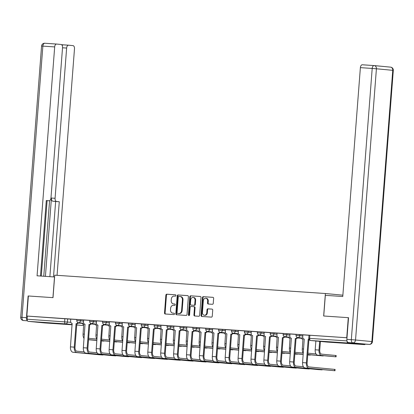 <?xml version="1.0" encoding="UTF-8"?>
<svg xmlns="http://www.w3.org/2000/svg" width="414" height="414" viewBox="0 0 414 414"><rect width="100%" height="100%" fill="white"/><g stroke="black" fill="none" stroke-linecap="round" stroke-linejoin="round"><path stroke-width="0.62" d="M175.903 295.513A0.693 0.569 -84.5 0 0 175.391 294.784L166.77 294.199A0.994 0.812 -84.5 0 0 165.879 295.135L164.513 312.948A0.994 0.812 -84.5 0 0 165.227 313.993L173.87 314.578A0.693 0.569 -84.5 0 0 173.973 313.191L172.861 313.113A3.177 2.603 -84.5 0 1 172.798 313.108A3.177 2.603 -84.5 0 1 170.506 309.77L170.62 308.29A3.177 2.603 -84.5 0 1 173.461 305.299L174.573 305.372A0.693 0.569 -84.5 0 0 174.682 303.985L173.564 303.912A3.177 2.603 -84.5 0 1 173.507 303.907A3.177 2.603 -84.5 0 1 171.215 300.569L171.329 299.084A3.177 2.603 -84.5 0 1 174.17 296.093L175.282 296.17A0.693 0.569 -84.5 0 0 175.903 295.513M44.645 322.573L57.013 323.608L44.645 322.573M338.931 342.523L351.305 343.558L338.931 342.523M212.361 304.3A0.994 0.812 -84.5 0 0 213.251 303.369L213.634 298.37A0.994 0.812 -84.5 0 0 212.899 297.324L203.326 296.678A0.994 0.812 -84.5 0 0 202.436 297.609L201.064 315.427A0.994 0.812 -84.5 0 0 201.799 316.472L211.373 317.119A0.994 0.812 -84.5 0 0 212.263 316.182L212.729 310.148A0.994 0.812 -84.5 0 0 211.994 309.103L207.895 308.823A0.994 0.812 -84.5 0 0 207.005 309.76L206.777 312.751A2.655 2.173 -84.5 0 1 204.35 315.251A2.655 2.173 -84.5 0 1 202.436 312.461L203.336 300.73A2.655 2.173 -84.5 0 1 205.763 298.235A2.655 2.173 -84.5 0 1 207.678 301.025L207.528 302.981A0.994 0.812 -84.5 0 0 208.263 304.026L212.361 304.3M26.827 316.048L28.375 295.984L53.008 297.65L54.736 275.165L325.383 293.516L323.655 315.996L348.288 317.667L346.746 337.731L26.827 316.048L27.407 316.099L27.164 319.225L70.794 322.309M188.396 296.662A0.994 0.812 -84.5 0 0 187.661 295.617L178.087 294.965A0.994 0.812 -84.5 0 0 177.202 295.901L175.831 313.714A0.994 0.812 -84.5 0 0 176.566 314.759L186.14 315.411A0.994 0.812 -84.5 0 0 187.03 314.474L188.396 296.662M190.704 295.824L200.283 296.471A0.994 0.812 -84.5 0 1 201.018 297.516L199.646 315.328A0.994 0.812 -84.5 0 1 198.756 316.265L194.658 315.986A0.994 0.812 -84.5 0 1 193.923 314.94L194.482 307.716A0.994 0.812 -84.5 0 0 193.747 306.671L191.025 306.489A0.994 0.812 -84.5 0 0 190.14 307.421L189.56 314.945A0.693 0.569 -84.5 0 1 188.427 314.868L189.819 296.755A0.994 0.812 -84.5 0 1 190.704 295.824L200.423 296.496M347.072 341.198A2.023 1.159 93.9 0 0 348.081 343.04L364.423 344.603A2.023 1.159 93.9 0 0 364.439 344.608A2.023 1.159 93.9 0 0 365.241 344.153M348.288 317.667L323.738 316.006L325.326 295.332L342.766 296.517L360.382 67.637A3.033 1.739 -86.1 0 1 362.317 64.775A3.033 1.739 -86.1 0 1 362.343 64.781L374.111 65.578M27.407 316.099L70.794 319.163M44.546 322.92A2.023 1.159 -86.1 0 1 44.526 322.92A2.023 1.159 -86.1 0 1 44.505 322.92L28.168 321.352A2.023 1.159 -86.1 0 1 27.164 319.225M89.776 320.415L83.597 319.996L83.53 322.123A2.023 1.656 -84.5 0 0 84.994 324.25A2.023 1.656 -84.5 0 0 85.03 324.25L83.349 347.755A5.108 2.929 93.9 0 0 85.869 353.126L111.537 355.579L115.76 355.885L115.361 355.585M102.672 321.29L96.493 320.871L96.426 322.998A2.023 1.656 -84.5 0 0 97.89 325.125A2.023 1.656 -84.5 0 0 97.927 325.125L96.239 348.629A5.108 2.929 93.9 0 0 98.765 353.996L124.433 356.454L128.656 356.759L128.257 356.459M115.568 322.164L109.389 321.745L109.322 323.872A2.023 1.656 -84.5 0 0 110.786 325.999A2.023 1.656 -84.5 0 0 110.823 325.999L109.136 349.504A5.108 2.929 93.9 0 0 111.661 354.87L137.329 357.329L141.552 357.634L141.153 357.334M128.464 323.039L122.285 322.62L122.218 324.747A2.023 1.656 -84.5 0 0 123.677 326.874A2.023 1.656 -84.5 0 0 123.719 326.874L122.032 350.373A5.108 2.929 93.9 0 0 124.557 355.745L150.225 358.203L154.448 358.508L154.049 358.208M141.36 323.914L135.28 323.505M154.256 324.788L148.072 324.369L148.01 326.496A2.023 1.656 -84.5 0 0 149.47 328.618A2.023 1.656 -84.5 0 0 149.511 328.623L147.824 352.123A5.108 2.929 93.9 0 0 150.349 357.494L176.017 359.952L180.235 360.258L179.836 359.957M167.152 325.663L160.968 325.244L160.906 327.37A2.023 1.656 -84.5 0 0 162.366 329.492A2.023 1.656 -84.5 0 0 162.407 329.497L160.72 352.997A5.108 2.929 93.9 0 0 163.245 358.369L188.913 360.827L193.131 361.132L192.733 360.832M180.049 326.537L173.864 326.118L173.802 328.245A2.023 1.656 -84.5 0 0 175.262 330.367A2.023 1.656 -84.5 0 0 175.298 330.372L173.616 353.872A5.108 2.929 93.9 0 0 176.141 359.243L201.809 361.701L206.027 362.007L205.629 361.707M192.945 327.412L186.761 326.993L186.698 329.114A2.023 1.656 -84.5 0 0 188.158 331.241A2.023 1.656 -84.5 0 0 188.194 331.247L186.512 354.746A5.108 2.929 93.9 0 0 189.038 360.118L214.706 362.571L218.923 362.881L218.525 362.581M205.841 328.286L199.657 327.867L199.595 329.989A2.023 1.656 -84.5 0 0 201.054 332.116A2.023 1.656 -84.5 0 0 201.09 332.121L199.408 355.621A5.108 2.929 93.9 0 0 201.934 360.992L227.602 363.445L231.819 363.756L231.421 363.456M218.737 329.161L212.553 328.742L212.491 330.864A2.023 1.656 -84.5 0 0 213.95 332.991A2.023 1.656 -84.5 0 0 213.986 332.996L212.304 356.495A5.108 2.929 93.9 0 0 214.83 361.867L240.498 364.32L244.715 364.63L244.317 364.325M231.633 330.03L225.449 329.611L225.387 331.738A2.023 1.656 -84.5 0 0 226.846 333.865A2.023 1.656 -84.5 0 0 226.882 333.87L225.2 357.37A5.108 2.929 93.9 0 0 227.726 362.742L253.394 365.195L257.611 365.505L257.213 365.2M244.529 330.905L238.345 330.486L238.283 332.613A2.023 1.656 -84.5 0 0 239.742 334.74A2.023 1.656 -84.5 0 0 239.778 334.74L238.097 358.245A5.108 2.929 93.9 0 0 240.622 363.616L266.285 366.069L270.508 366.38L270.109 366.074M257.425 331.78L251.241 331.36L251.179 333.487A2.023 1.656 -84.5 0 0 252.638 335.614A2.023 1.656 -84.5 0 0 252.675 335.614L250.993 359.119A5.108 2.929 93.9 0 0 253.518 364.491L279.181 366.944L283.404 367.249L283.005 366.949M270.316 332.654L264.137 332.235L264.075 334.362A2.023 1.656 -84.5 0 0 265.534 336.489A2.023 1.656 -84.5 0 0 265.571 336.489L263.889 359.994A5.108 2.929 93.9 0 0 266.409 365.36L292.077 367.818L296.3 368.124L295.901 367.823M283.212 333.529L277.033 333.11L276.966 335.236A2.023 1.656 -84.5 0 0 278.431 337.363A2.023 1.656 -84.5 0 0 278.467 337.363L276.785 360.868A5.108 2.929 93.9 0 0 279.305 366.235L304.973 368.693L309.196 368.998L308.797 368.698M296.108 334.403L289.929 333.984L289.862 336.111A2.023 1.656 -84.5 0 0 291.327 338.238A2.023 1.656 -84.5 0 0 291.363 338.238L289.681 361.738A5.108 2.929 93.9 0 0 292.201 367.109L317.869 369.567L322.092 369.873L321.694 369.573M309.004 335.278L302.825 334.859L302.758 336.986A2.023 1.656 -84.5 0 0 304.223 339.113A2.023 1.656 -84.5 0 0 304.259 339.113L302.572 362.612A5.108 2.929 93.9 0 0 305.097 367.984L334.988 370.747L334.569 370.701L334.667 369.386L335.086 369.438L334.988 370.747M299.788 334.6L299.7 335.707L296.031 335.438L296.113 334.331L302.919 334.9M286.892 333.725L286.804 334.833L283.135 334.564L283.217 333.456L290.023 334.026M273.996 332.851L273.908 333.958L270.238 333.689L270.326 332.582L277.126 333.151M261.099 331.976L261.011 333.084L257.342 332.82L257.43 331.707L264.236 332.276M248.203 331.102L248.115 332.209L244.446 331.945L244.534 330.833L251.339 331.402M235.307 330.227L235.219 331.335L231.55 331.071L231.638 329.958L238.443 330.527M222.411 329.353L222.328 330.46L218.654 330.196L218.742 329.083L225.547 329.653M209.515 328.478L209.432 329.585L205.758 329.321L205.846 328.214L212.651 328.778M196.619 327.603L196.536 328.716L192.862 328.447L192.95 327.339L199.755 327.904M183.723 326.729L183.64 327.841L179.971 327.572L180.054 326.465L186.859 327.029M170.827 325.854L170.744 326.967L167.075 326.698L167.158 325.59L173.963 326.154M157.931 324.98L157.848 326.092L154.179 325.823L154.262 324.716L161.067 325.28M145.035 324.11L144.952 325.218L141.283 324.949L141.365 323.841L148.171 324.405M132.138 323.236L132.056 324.343L128.387 324.074L128.469 322.967L135.274 323.536M119.242 322.361L119.16 323.469L115.49 323.199L115.573 322.092L122.378 322.661M106.351 321.487L106.263 322.594L102.594 322.325L102.677 321.217L109.482 321.787M93.455 320.612L93.367 321.719L89.698 321.45L89.781 320.343L96.586 320.912M80.559 319.737L80.471 320.845L76.802 320.581L76.885 319.468L83.69 320.038M325.383 293.516L342.87 295.187M76.88 319.541L70.701 319.122L70.634 321.248A2.023 1.656 -84.5 0 0 72.098 323.375A2.023 1.656 -84.5 0 0 72.134 323.375L70.452 346.88A5.108 2.929 93.9 0 0 72.973 352.252L98.641 354.705L102.863 355.01L102.465 354.71M346.989 337.767L309.01 335.205L308.772 338.331L346.984 340.908M174.025 303.954A3.177 2.603 -84.5 0 0 174.087 303.964A3.177 2.603 -84.5 0 0 174.144 303.969L173.564 303.912M174.801 304.011L174.144 303.969M173.316 313.16A3.177 2.603 -84.5 0 0 173.378 313.165A3.177 2.603 -84.5 0 0 173.435 313.17L172.861 313.113M174.092 313.217L173.435 313.17M175.51 294.809L167.349 294.256A0.994 0.812 -84.5 0 0 166.459 295.187L165.088 313.005A0.994 0.812 -84.5 0 0 165.678 314.024M187.806 295.643L178.667 295.022A0.994 0.812 -84.5 0 0 177.777 295.958L176.405 313.771A0.994 0.812 -84.5 0 0 177.001 314.79M178.874 296.414A0.693 0.569 -84.5 0 0 178.253 297.066L177.052 312.705A0.693 0.569 -84.5 0 0 177.565 313.434L178.739 313.512A3.177 2.603 -84.5 0 0 181.58 310.526L182.403 299.834A3.177 2.603 -84.5 0 0 180.111 296.496A3.177 2.603 -84.5 0 0 180.049 296.491L178.874 296.414M180.168 296.502L180.628 296.548A3.177 2.603 -84.5 0 1 180.685 296.553A3.177 2.603 -84.5 0 1 182.983 299.891L182.16 310.578A3.177 2.603 -84.5 0 1 179.319 313.569L178.144 313.491M193.783 306.676L194.321 306.727A0.994 0.812 -84.5 0 1 195.056 307.773L194.502 314.997A0.994 0.812 -84.5 0 0 195.092 316.017M191.284 295.875A0.994 0.812 -84.5 0 0 190.393 296.812L189.001 314.925A0.693 0.569 -84.5 0 0 189.224 315.53M195.056 300.222A2.655 2.173 -84.5 0 0 193.141 297.428A2.655 2.173 -84.5 0 0 190.714 299.927L190.399 304.057A0.994 0.812 -84.5 0 0 191.133 305.102L193.85 305.289A0.994 0.812 -84.5 0 0 194.74 304.352L195.056 300.222L195.636 300.274A2.655 2.173 -84.5 0 0 193.716 297.485L193.141 297.428M191.113 305.102L191.692 305.154A0.994 0.812 -84.5 0 0 191.713 305.159L191.133 305.102M195.636 300.274L195.315 304.409A0.994 0.812 -84.5 0 1 194.43 305.341L191.713 305.159M205.763 298.235L206.338 298.292A2.655 2.173 -84.5 0 1 208.258 301.081L208.107 303.038A0.994 0.812 -84.5 0 0 208.697 304.052M204.35 315.251L204.93 315.308A2.655 2.173 -84.5 0 0 207.352 312.808L206.777 312.751M212.134 309.129L208.47 308.88A0.994 0.812 -84.5 0 0 207.585 309.817L207.352 312.808M213.044 297.35L203.9 296.729A0.994 0.812 -84.5 0 0 203.015 297.666L201.644 315.478A0.994 0.812 -84.5 0 0 202.234 316.498M101.414 340.934L103.935 341.1L103.536 340.8M82.241 323.091A2.023 1.656 -84.5 0 0 83.644 324.478A2.023 1.656 -84.5 0 0 83.685 324.483L83.069 334.072A5.108 2.929 93.9 0 0 84.063 338.455M96.793 339.087L89.496 338.388A3.793 2.173 -86.1 0 1 88.674 338.005M88.544 339.723L96.866 340.52M88.57 339.397A5.108 2.929 93.9 0 0 89.398 339.697L96.876 340.411M101.42 340.846L103.516 341.048M78.489 322.729A2.023 1.656 95.5 0 1 76.937 323.722L76.062 323.644L74.251 347.139A5.108 2.929 93.9 0 0 76.776 352.505L102.444 354.964M84.171 351.895L76.88 351.196A3.793 2.173 -86.1 0 1 75.001 347.206L76.813 323.717M76.062 323.644L76.186 323.65A2.023 1.656 -84.5 0 0 77.816 322.49M114.311 341.809L116.831 341.974L116.432 341.669M95.137 323.965A2.023 1.656 -84.5 0 0 96.54 325.352A2.023 1.656 -84.5 0 0 96.581 325.357L95.965 334.942A5.108 2.929 93.9 0 0 96.959 339.33M109.689 339.961L102.393 339.263A3.793 2.173 -86.1 0 1 101.57 338.88M101.44 340.598L109.762 341.395M101.461 340.272A5.108 2.929 93.9 0 0 102.294 340.572L109.772 341.286M114.316 341.721L116.412 341.923M127.201 342.683L129.727 342.849L129.328 342.544M108.033 324.84A2.023 1.656 -84.5 0 0 109.436 326.227A2.023 1.656 -84.5 0 0 109.477 326.232L108.861 335.816A5.108 2.929 93.9 0 0 109.855 340.204M122.58 340.836L115.289 340.137A3.793 2.173 -86.1 0 1 114.466 339.754M114.336 341.472L122.658 342.269M114.357 341.146A5.108 2.929 93.9 0 0 115.19 341.446L122.663 342.161M127.212 342.595L129.308 342.797M54.596 276.982L37.074 275.791L54.684 46.917L42.865 46.114L21.994 317.341L26.455 317.641L28.126 295.963L52.925 297.645L54.513 276.976M45.416 276.361L51.44 198.047L55.078 198.29L66.638 48.06L62.53 47.781M55.078 198.29A3.033 1.739 93.9 0 0 56.578 201.483L52.94 201.235A3.033 1.739 -86.1 0 1 51.44 198.047M53.504 276.909L59.29 201.742L56.578 201.483M57.06 275.326L74.489 48.811A3.033 1.739 93.9 0 0 72.988 45.618L68.6 45.198A3.033 1.739 93.9 0 0 68.574 45.198A3.033 1.739 93.9 0 0 66.638 48.06M49.038 200.759L49.012 200.759A3.033 1.739 93.9 0 0 49.038 200.759A3.033 1.739 93.9 0 0 50.979 197.897L62.535 47.667A3.033 1.739 93.9 0 0 61.039 44.474L56.651 44.055A3.033 1.739 93.9 0 0 56.62 44.055A3.033 1.739 93.9 0 0 54.684 46.917M62.162 45.416A3.033 1.739 -86.1 0 1 63.285 44.836L61.557 44.671M49.012 200.759L46.296 200.5L40.484 276.024M26.455 317.641A3.033 1.739 93.9 0 0 27.345 320.565M43.76 276.247L49.576 200.655M47.113 200.63L41.307 276.081M68.574 45.198L63.285 44.836A3.033 1.739 -86.1 0 1 63.311 44.841L68.548 45.193M49.871 276.661L55.652 201.494L52.94 201.235M55.652 201.494L59.29 201.742M348.365 342.554L369.174 344.422L348.365 342.554A3.033 1.739 -86.1 0 1 346.865 339.361L348.536 317.683M91.385 323.603A2.023 1.656 95.5 0 1 89.833 324.597L88.958 324.519L87.147 348.008A5.108 2.929 93.9 0 0 89.672 353.38L115.34 355.838M97.067 352.769L89.776 352.071A3.793 2.173 -86.1 0 1 87.897 348.081L89.709 324.592M88.958 324.519L89.082 324.524A2.023 1.656 -84.5 0 0 90.713 323.365M104.281 324.478A2.023 1.656 95.5 0 1 102.729 325.471L101.854 325.394L100.043 348.883A5.108 2.929 93.9 0 0 102.568 354.255L128.237 356.713M109.964 353.644L102.672 352.945A3.793 2.173 -86.1 0 1 100.793 348.955L102.605 325.466M101.854 325.394L101.979 325.399A2.023 1.656 -84.5 0 0 103.609 324.24M140.098 343.558L142.623 343.724L142.225 343.418M120.929 325.714A2.023 1.656 -84.5 0 0 122.332 327.101A2.023 1.656 -84.5 0 0 122.368 327.107L121.757 336.691A5.108 2.929 93.9 0 0 122.751 341.079M135.476 341.705L128.185 341.012A3.793 2.173 -86.1 0 1 127.362 340.629M127.233 342.347L135.554 343.144M127.253 342.021A5.108 2.929 93.9 0 0 128.086 342.321L135.559 343.035M140.108 343.47L142.204 343.672M152.994 344.432L155.514 344.593L155.115 344.293M133.826 326.589A2.023 1.656 -84.5 0 0 135.228 327.976A2.023 1.656 -84.5 0 0 135.264 327.981L134.653 337.565A5.108 2.929 93.9 0 0 135.647 341.954M148.372 342.58L141.081 341.886A3.793 2.173 -86.1 0 1 140.258 341.503M140.123 343.222L148.45 344.013M140.149 342.895A5.108 2.929 93.9 0 0 140.983 343.196L148.455 343.91M153.004 344.344L155.1 344.546M165.89 345.307L168.41 345.467L168.012 345.167M146.722 327.464A2.023 1.656 -84.5 0 0 148.124 328.851A2.023 1.656 -84.5 0 0 148.16 328.856L147.55 338.44A5.108 2.929 93.9 0 0 148.538 342.828M161.269 343.454L153.977 342.761A3.793 2.173 -86.1 0 1 153.154 342.378M153.02 344.091L161.346 344.888M153.045 343.77A5.108 2.929 93.9 0 0 153.873 344.07L161.351 344.784M165.9 345.219L167.996 345.421M117.178 325.352A2.023 1.656 95.5 0 1 115.625 326.346L114.75 326.268L112.939 349.758A5.108 2.929 93.9 0 0 115.465 355.129L141.133 357.587M122.86 354.519L115.563 353.82A3.793 2.173 -86.1 0 1 113.69 349.83L115.501 326.341M114.75 326.268L114.869 326.273A2.023 1.656 -84.5 0 0 116.505 325.114M130.074 326.227A2.023 1.656 95.5 0 1 128.516 327.22L127.641 327.143L125.835 350.632A5.108 2.929 93.9 0 0 128.361 356.004L154.029 358.462M135.756 355.393L128.459 354.694A3.793 2.173 -86.1 0 1 126.586 350.705L128.397 327.21M127.641 327.143L127.766 327.148A2.023 1.656 -84.5 0 0 129.401 325.989M135.28 323.5L135.114 325.621A2.023 1.656 -84.5 0 0 136.573 327.743A2.023 1.656 -84.5 0 0 136.615 327.748L134.928 351.248A5.108 2.929 93.9 0 0 137.453 356.62L163.121 359.078L167.344 359.383L166.946 359.083M142.97 327.101A2.023 1.656 95.5 0 1 141.412 328.095L140.537 328.012L138.731 351.507A5.108 2.929 93.9 0 0 141.257 356.878L166.925 359.336M148.652 356.268L141.355 355.569A3.793 2.173 -86.1 0 1 139.482 351.579L141.288 328.085M140.537 328.012L140.662 328.023A2.023 1.656 -84.5 0 0 142.297 326.863M178.786 346.182L181.306 346.342L180.908 346.042M159.618 328.338A2.023 1.656 -84.5 0 0 161.02 329.725A2.023 1.656 -84.5 0 0 161.056 329.725L160.446 339.314A5.108 2.929 93.9 0 0 161.434 343.703M174.165 344.329L166.873 343.63A3.793 2.173 -86.1 0 1 166.05 343.253M165.916 344.965L174.242 345.762M165.942 344.645A5.108 2.929 93.9 0 0 166.77 344.945L174.247 345.659M178.796 346.094L180.892 346.295M155.866 327.976A2.023 1.656 95.5 0 1 154.308 328.97L153.434 328.887L151.627 352.381A5.108 2.929 93.9 0 0 154.153 357.753L179.821 360.206M161.548 357.137L154.251 356.444A3.793 2.173 -86.1 0 1 152.378 352.454L154.184 328.959M153.434 328.887L153.558 328.897A2.023 1.656 -84.5 0 0 155.193 327.738M191.682 347.056L194.202 347.217L193.804 346.916M172.514 329.213A2.023 1.656 -84.5 0 0 173.916 330.6A2.023 1.656 -84.5 0 0 173.952 330.6L173.342 340.189A5.108 2.929 93.9 0 0 174.33 344.577M187.061 345.204L179.769 344.505A3.793 2.173 -86.1 0 1 178.946 344.127M178.812 345.84L187.138 346.637M178.838 345.519A5.108 2.929 93.9 0 0 179.666 345.819L187.144 346.534M191.687 346.968L193.788 347.17M168.762 328.851A2.023 1.656 95.5 0 1 167.204 329.844L166.33 329.761L164.524 353.256A5.108 2.929 93.9 0 0 167.049 358.627L192.717 361.08M174.444 358.012L167.147 357.318A3.793 2.173 -86.1 0 1 165.274 353.328L167.08 329.834M166.33 329.761L166.454 329.772A2.023 1.656 -84.5 0 0 168.089 328.612M204.578 347.931L207.098 348.091L206.7 347.791M185.41 330.087A2.023 1.656 -84.5 0 0 186.812 331.474A2.023 1.656 -84.5 0 0 186.849 331.474L186.238 341.064A5.108 2.929 93.9 0 0 187.226 345.452M199.957 346.078L192.665 345.379A3.793 2.173 -86.1 0 1 191.842 345.002M191.708 346.715L200.034 347.512M191.734 346.394A5.108 2.929 93.9 0 0 192.562 346.694L200.04 347.408M204.583 347.843L206.679 348.045M181.658 329.725A2.023 1.656 95.5 0 1 180.1 330.719L179.226 330.636L177.42 354.13A5.108 2.929 93.9 0 0 179.945 359.502L205.613 361.955M187.34 358.886L180.043 358.193A3.793 2.173 -86.1 0 1 178.17 354.203L179.976 330.708M179.226 330.636L179.35 330.646A2.023 1.656 -84.5 0 0 180.98 329.482M217.474 348.8L219.994 348.966L219.596 348.666M198.301 330.962A2.023 1.656 -84.5 0 0 199.708 332.349A2.023 1.656 -84.5 0 0 199.745 332.349L199.134 341.938A5.108 2.929 93.9 0 0 200.122 346.327M212.853 346.953L205.561 346.254A3.793 2.173 -86.1 0 1 204.739 345.871M204.604 347.589L212.925 348.386M204.63 347.268A5.108 2.929 93.9 0 0 205.458 347.563L212.936 348.283M217.479 348.717L219.575 348.919M194.554 330.6A2.023 1.656 95.5 0 1 192.996 331.593L192.122 331.51L190.316 355.005A5.108 2.929 93.9 0 0 192.841 360.377L218.509 362.83M200.231 359.761L192.94 359.062A3.793 2.173 -86.1 0 1 191.066 355.077L192.872 331.583M192.122 331.51L192.246 331.521A2.023 1.656 -84.5 0 0 193.876 330.356M230.37 349.675L232.891 349.84L232.492 349.54M211.197 331.837A2.023 1.656 -84.5 0 0 212.605 333.223A2.023 1.656 -84.5 0 0 212.641 333.223L212.03 342.813A5.108 2.929 93.9 0 0 213.019 347.196M225.749 347.827L218.457 347.129A3.793 2.173 -86.1 0 1 217.635 346.746M217.5 348.464L225.821 349.261M217.526 348.138A5.108 2.929 93.9 0 0 218.354 348.438L225.832 349.157M230.375 349.592L232.471 349.789M207.445 331.469A2.023 1.656 95.5 0 1 205.893 332.468L205.018 332.385L203.212 355.88A5.108 2.929 93.9 0 0 205.737 361.251L231.4 363.704M213.127 360.635L205.836 359.937A3.793 2.173 -86.1 0 1 203.962 355.952L205.768 332.458M205.018 332.385L205.142 332.395A2.023 1.656 -84.5 0 0 206.772 331.231M243.266 350.549L245.787 350.715L245.388 350.415M224.093 332.711A2.023 1.656 -84.5 0 0 225.501 334.098A2.023 1.656 -84.5 0 0 225.537 334.098L224.921 343.687A5.108 2.929 93.9 0 0 225.915 348.07M238.645 348.702L231.354 348.003A3.793 2.173 -86.1 0 1 230.531 347.62M230.396 349.338L238.718 350.135M230.422 349.012A5.108 2.929 93.9 0 0 231.25 349.312L238.728 350.032M243.272 350.467L245.367 350.663M220.341 332.344A2.023 1.656 95.5 0 1 218.789 333.342L217.914 333.26L216.108 356.754A5.108 2.929 93.9 0 0 218.633 362.126L244.296 364.579M226.023 361.51L218.732 360.811A3.793 2.173 -86.1 0 1 216.858 356.827L218.664 333.332M217.914 333.26L218.038 333.27A2.023 1.656 -84.5 0 0 219.668 332.106M256.162 351.424L258.683 351.589L258.284 351.289M236.989 333.586A2.023 1.656 -84.5 0 0 238.397 334.967A2.023 1.656 -84.5 0 0 238.433 334.973L237.817 344.562A5.108 2.929 93.9 0 0 238.811 348.945M251.541 349.576L244.244 348.878A3.793 2.173 -86.1 0 1 243.422 348.495M243.292 350.213L251.614 351.01M243.318 349.887A5.108 2.929 93.9 0 0 244.146 350.187L251.624 350.901M256.168 351.341L258.264 351.538M233.237 333.218A2.023 1.656 95.5 0 1 231.685 334.212L230.81 334.134L229.004 357.629A5.108 2.929 93.9 0 0 231.524 363L257.192 365.453M238.919 362.385L231.628 361.686A3.793 2.173 -86.1 0 1 229.754 357.701L231.561 334.207M230.81 334.134L230.934 334.145A2.023 1.656 -84.5 0 0 232.564 332.98M269.059 352.298L271.579 352.464L271.18 352.164M249.885 334.455A2.023 1.656 -84.5 0 0 251.293 335.842A2.023 1.656 -84.5 0 0 251.329 335.847L250.713 345.436A5.108 2.929 93.9 0 0 251.707 349.82M264.437 350.451L257.141 349.752A3.793 2.173 -86.1 0 1 256.318 349.369M256.188 351.088L264.51 351.884M256.214 350.761A5.108 2.929 93.9 0 0 257.042 351.062L264.52 351.776M269.064 352.21L271.16 352.412M246.133 334.093A2.023 1.656 95.5 0 1 244.581 335.086L243.706 335.009L241.9 358.503A5.108 2.929 93.9 0 0 244.42 363.87L270.088 366.328M251.815 363.259L244.524 362.56A3.793 2.173 -86.1 0 1 242.651 358.571L244.457 335.081M243.706 335.009L243.83 335.019A2.023 1.656 -84.5 0 0 245.461 333.855M281.955 353.173L284.475 353.339L284.076 353.033M262.781 335.33A2.023 1.656 -84.5 0 0 264.189 336.717A2.023 1.656 -84.5 0 0 264.225 336.722L263.609 346.306A5.108 2.929 93.9 0 0 264.603 350.694M277.333 351.326L270.037 350.627A3.793 2.173 -86.1 0 1 269.214 350.244M269.084 351.962L277.406 352.759M269.11 351.636A5.108 2.929 93.9 0 0 269.938 351.936L277.416 352.65M281.96 353.085L284.056 353.287M259.029 334.967A2.023 1.656 95.5 0 1 257.477 335.961L256.602 335.883L254.796 359.378A5.108 2.929 93.9 0 0 257.317 364.744L282.985 367.202M264.712 364.134L257.42 363.435A3.793 2.173 -86.1 0 1 255.547 359.445L257.353 335.956M256.602 335.883L256.727 335.889A2.023 1.656 -84.5 0 0 258.357 334.729M294.851 354.048L297.371 354.213L296.973 353.908M275.677 336.204A2.023 1.656 -84.5 0 0 277.08 337.591A2.023 1.656 -84.5 0 0 277.121 337.596L276.505 347.18A5.108 2.929 93.9 0 0 277.499 351.569M290.23 352.2L282.933 351.502A3.793 2.173 -86.1 0 1 282.11 351.119M281.981 352.837L290.302 353.634M282.006 352.511A5.108 2.929 93.9 0 0 282.834 352.811L290.312 353.525M294.856 353.96L296.952 354.161M271.926 335.842A2.023 1.656 95.5 0 1 270.373 336.836L269.498 336.758L267.687 360.247A5.108 2.929 93.9 0 0 270.213 365.619L295.881 368.077M277.608 365.008L270.316 364.31A3.793 2.173 -86.1 0 1 268.443 360.32L270.249 336.83M269.498 336.758L269.623 336.763A2.023 1.656 -84.5 0 0 271.253 335.604M307.747 354.922L310.267 355.088L309.869 354.782M288.574 337.079A2.023 1.656 -84.5 0 0 289.976 338.466A2.023 1.656 -84.5 0 0 290.017 338.471L289.402 348.055A5.108 2.929 93.9 0 0 290.395 352.443M303.126 353.075L295.829 352.376A3.793 2.173 -86.1 0 1 295.006 351.993M294.877 353.711L303.198 354.508M294.903 353.385A5.108 2.929 93.9 0 0 295.731 353.685L303.208 354.4M307.752 354.834L309.848 355.036M284.822 336.717A2.023 1.656 95.5 0 1 283.269 337.71L282.395 337.633L280.583 361.122A5.108 2.929 93.9 0 0 283.109 366.493L308.777 368.952M290.504 365.883L283.212 365.184A3.793 2.173 -86.1 0 1 281.334 361.194L283.145 337.705M282.395 337.633L282.519 337.638A2.023 1.656 -84.5 0 0 284.149 336.478M307.773 354.586L323.163 355.957L322.765 355.657M301.47 337.953A2.023 1.656 -84.5 0 0 302.872 339.34A2.023 1.656 -84.5 0 0 302.913 339.345L302.298 348.93A5.108 2.929 93.9 0 0 303.291 353.318M316.022 353.944L308.725 353.251A3.793 2.173 -86.1 0 1 307.902 352.868M307.793 354.26A5.108 2.929 93.9 0 0 308.627 354.56L322.744 355.911M297.718 337.591A2.023 1.656 95.5 0 1 296.165 338.585L295.291 338.507L293.479 361.996A5.108 2.929 93.9 0 0 296.005 367.368L321.673 369.826M303.4 366.757L296.108 366.059A3.793 2.173 -86.1 0 1 294.23 362.069L296.041 338.574M295.291 338.507L295.415 338.512A2.023 1.656 -84.5 0 0 297.045 337.353M315.872 341.007L315.194 349.804A5.108 2.929 93.9 0 0 317.719 355.176L336.059 356.832L335.64 356.785L335.738 355.476L336.158 355.522L336.059 356.832M319.665 341.369L318.997 350.063A5.108 2.929 93.9 0 0 321.523 355.435L335.64 356.785M335.738 355.476L321.621 354.125A3.793 2.173 -86.1 0 1 319.748 350.135L320.415 341.441M308.187 339.382L309.015 339.454L308.187 339.382L306.376 362.871A5.108 2.929 93.9 0 0 308.901 368.243L334.569 370.701M334.667 369.386L309.004 366.933A3.793 2.173 -86.1 0 1 307.126 362.943L308.937 339.449M308.311 339.387A2.023 1.656 -84.5 0 0 308.932 339.289M348.081 343.04L310.635 340.505L326.972 342.067L364.423 344.603M67.663 318.863L67.42 321.988A2.023 1.656 -84.5 0 1 65.614 323.893L28.168 321.352M78.303 323.029L82.345 323.417M83.509 324.462A2.023 1.656 -84.5 0 1 81.956 325.456A2.023 1.159 93.9 0 0 81.972 325.456L76.714 324.954M72.171 324.519L65.614 323.893A2.023 1.159 -86.1 0 1 64.615 321.766L64.853 318.64M44.505 322.92L72.15 324.793L44.526 322.92M296.031 335.438A2.023 2.023 0 0 0 297.852 337.607A2.023 1.656 95.5 0 0 297.894 337.612A2.023 1.656 95.5 0 0 299.7 335.707L302.836 336.008M283.135 334.564A2.023 2.023 0 0 0 284.956 336.732A2.023 1.656 95.5 0 0 284.998 336.737A2.023 1.656 95.5 0 0 286.804 334.833L289.94 335.133M270.238 333.689A2.023 2.023 0 0 0 272.065 335.863A2.023 1.656 95.5 0 0 272.101 335.863A2.023 1.656 95.5 0 0 273.908 333.958L277.044 334.258M257.342 332.82A2.023 2.023 0 0 0 259.169 334.988A2.023 1.656 95.5 0 0 259.205 334.988A2.023 1.656 95.5 0 0 261.011 333.084L264.148 333.384M244.446 331.945A2.023 2.023 0 0 0 246.273 334.114A2.023 1.656 95.5 0 0 246.309 334.114A2.023 1.656 95.5 0 0 248.115 332.209L251.251 332.509M231.55 331.071A2.023 2.023 0 0 0 233.377 333.239A2.023 1.656 95.5 0 0 233.413 333.239A2.023 1.656 95.5 0 0 235.219 331.335L238.355 331.635M218.654 330.196A2.023 2.023 0 0 0 220.481 332.364A2.023 1.656 95.5 0 0 220.517 332.364A2.023 1.656 95.5 0 0 222.328 330.46L225.459 330.76M205.758 329.321A2.023 2.023 0 0 0 207.585 331.49A2.023 1.656 95.5 0 0 207.621 331.49A2.023 1.656 95.5 0 0 209.432 329.585L212.563 329.886M192.862 328.447A2.023 2.023 0 0 0 194.689 330.615A2.023 1.656 95.5 0 0 194.725 330.62A2.023 1.656 95.5 0 0 196.536 328.716L199.667 329.011M179.971 327.572A2.023 2.023 0 0 0 181.793 329.741A2.023 1.656 95.5 0 0 181.829 329.746A2.023 1.656 95.5 0 0 183.64 327.841L186.771 328.142M167.075 326.698A2.023 2.023 0 0 0 168.896 328.866A2.023 1.656 95.5 0 0 168.933 328.871A2.023 1.656 95.5 0 0 170.744 326.967L173.875 327.267M154.179 325.823A2.023 2.023 0 0 0 156 327.991A2.023 1.656 95.5 0 0 156.037 327.997A2.023 1.656 95.5 0 0 157.848 326.092L160.984 326.392M141.283 324.949A2.023 2.023 0 0 0 143.104 327.117A2.023 1.656 95.5 0 0 143.141 327.122A2.023 1.656 95.5 0 0 144.952 325.218L148.088 325.518M128.387 324.074A2.023 2.023 0 0 0 130.208 326.242A2.023 1.656 95.5 0 0 130.244 326.248A2.023 1.656 95.5 0 0 132.056 324.343L135.192 324.643M115.49 323.199A2.023 2.023 0 0 0 117.312 325.368A2.023 1.656 95.5 0 0 117.353 325.373A2.023 1.656 95.5 0 0 119.16 323.469L122.296 323.769M102.594 322.325A2.023 2.023 0 0 0 104.416 324.493A2.023 1.656 95.5 0 0 104.457 324.498A2.023 1.656 95.5 0 0 106.263 322.594L109.399 322.894M89.698 321.45A2.023 2.023 0 0 0 91.52 323.624A2.023 1.656 95.5 0 0 91.561 323.624A2.023 1.656 95.5 0 0 93.367 321.719L96.503 322.02M76.802 320.581A2.023 2.023 0 0 0 78.624 322.749A2.023 1.656 95.5 0 0 78.665 322.749A2.023 1.656 95.5 0 0 80.471 320.845L83.607 321.145M95.246 324.307A2.023 1.656 95.5 0 1 95.008 324.312A2.023 1.656 -84.5 0 1 94.966 324.312A2.023 2.023 0 0 0 95.251 324.317M94.93 324.307A2.023 1.656 -84.5 0 0 94.966 324.312L91.168 323.945M108.142 325.181A2.023 1.656 95.5 0 1 107.899 325.187A2.023 1.656 -84.5 0 1 107.863 325.187A2.023 2.023 0 0 0 108.147 325.192M107.826 325.181A2.023 1.656 -84.5 0 0 107.863 325.187L104.064 324.819M121.038 326.056A2.023 1.656 95.5 0 1 120.795 326.061A2.023 1.656 -84.5 0 1 120.759 326.061A2.023 2.023 0 0 0 121.043 326.066M120.722 326.056A2.023 1.656 -84.5 0 0 120.759 326.061L116.96 325.694M133.934 326.931A2.023 1.656 95.5 0 1 133.691 326.936A2.023 1.656 -84.5 0 1 133.655 326.936A2.023 2.023 0 0 0 133.939 326.941M133.618 326.931A2.023 1.656 -84.5 0 0 133.655 326.936L129.851 326.568M146.83 327.805A2.023 1.656 95.5 0 1 146.587 327.81A2.023 1.656 -84.5 0 1 146.551 327.805A2.023 2.023 0 0 0 146.835 327.816M146.515 327.805A2.023 1.656 -84.5 0 0 146.551 327.805L142.747 327.443M159.726 328.68A2.023 1.656 95.5 0 1 159.483 328.685A2.023 1.656 -84.5 0 1 159.447 328.68A2.023 2.023 0 0 0 159.732 328.69M159.411 328.68A2.023 1.656 -84.5 0 0 159.447 328.68L155.643 328.318M172.622 329.554A2.023 1.656 95.5 0 1 172.379 329.56A2.023 1.656 -84.5 0 1 172.343 329.554A2.023 2.023 0 0 0 172.628 329.565M172.307 329.554A2.023 1.656 -84.5 0 0 172.343 329.554L168.539 329.192M185.519 330.429A2.023 1.656 95.5 0 1 185.275 330.434A2.023 1.656 -84.5 0 1 185.239 330.429A2.023 2.023 0 0 0 185.524 330.439M185.203 330.424A2.023 1.656 -84.5 0 0 185.239 330.429L181.435 330.067M198.415 331.303A2.023 1.656 95.5 0 1 198.171 331.309A2.023 1.656 -84.5 0 1 198.135 331.303A2.023 2.023 0 0 0 198.42 331.314M198.099 331.298A2.023 1.656 -84.5 0 0 198.135 331.303L194.332 330.941M211.311 332.178A2.023 1.656 95.5 0 1 211.068 332.183A2.023 1.656 -84.5 0 1 211.031 332.178A2.023 2.023 0 0 0 211.316 332.183M210.995 332.173A2.023 1.656 -84.5 0 0 211.031 332.178L207.228 331.816M224.207 333.053A2.023 1.656 95.5 0 1 223.964 333.058A2.023 1.656 -84.5 0 1 223.927 333.053A2.023 2.023 0 0 0 224.207 333.058M223.886 333.047A2.023 1.656 -84.5 0 0 223.927 333.053L220.124 332.69M237.103 333.927A2.023 1.656 95.5 0 1 236.86 333.932A2.023 1.656 -84.5 0 1 236.824 333.927A2.023 2.023 0 0 0 237.103 333.932M236.782 333.922A2.023 1.656 -84.5 0 0 236.824 333.927L233.02 333.565M249.999 334.797A2.023 1.656 95.5 0 1 249.756 334.802A2.023 1.656 -84.5 0 1 249.72 334.802A2.023 2.023 0 0 0 249.999 334.807M249.678 334.797A2.023 1.656 -84.5 0 0 249.72 334.802L245.916 334.44M262.895 335.671A2.023 1.656 95.5 0 1 262.652 335.676A2.023 1.656 -84.5 0 1 262.611 335.676A2.023 2.023 0 0 0 262.895 335.682M262.574 335.671A2.023 1.656 -84.5 0 0 262.611 335.676L258.812 335.309M275.786 336.546A2.023 1.656 95.5 0 1 275.548 336.551A2.023 1.656 -84.5 0 1 275.507 336.551A2.023 2.023 0 0 0 275.791 336.556M275.47 336.546A2.023 1.656 -84.5 0 0 275.507 336.551L271.708 336.184M288.682 337.42A2.023 1.656 95.5 0 1 288.444 337.426A2.023 1.656 -84.5 0 1 288.403 337.426A2.023 2.023 0 0 0 288.687 337.431M288.367 337.42A2.023 1.656 -84.5 0 0 288.403 337.426L284.604 337.058M301.578 338.295A2.023 1.656 95.5 0 1 301.34 338.3A2.023 1.656 -84.5 0 1 301.299 338.3A2.023 2.023 0 0 0 301.583 338.305M301.263 338.295A2.023 1.656 -84.5 0 0 301.299 338.3L297.5 337.933M309.874 335.252L309.631 338.378A2.023 1.159 -86.1 0 0 310.635 340.505A2.023 1.656 95.5 0 1 310.593 340.499L326.936 342.062A2.023 1.656 95.5 0 1 326.9 342.057M364.439 344.608L326.993 342.067A2.023 1.656 95.5 0 1 326.936 342.062A2.023 2.023 0 0 0 326.993 342.067A2.023 1.159 93.9 0 0 326.993 342.067A2.023 1.159 93.9 0 0 327.013 342.067M83.804 324.545A2.023 2.023 0 0 1 81.972 325.456A2.023 1.159 93.9 0 0 82.029 325.461M165.088 313.005L164.513 312.948M166.459 295.187L165.879 295.135M167.349 294.256L166.77 294.199M176.405 313.771L175.831 313.714M177.777 295.958L177.202 295.901M178.667 295.022L178.087 294.965M179.319 313.569L178.739 313.512M182.16 310.578L181.58 310.526M182.983 299.891L182.403 299.834M194.502 314.997L193.923 314.94M195.056 307.773L194.482 307.716M189.001 314.925L188.427 314.868M190.393 296.812L189.819 296.755M194.43 305.341L193.85 305.289M195.315 304.409L194.74 304.352M208.107 303.038L207.528 302.981M208.258 301.081L207.678 301.025M207.585 309.817L207.005 309.76M208.47 308.88L207.895 308.823M201.644 315.478L201.064 315.427M203.015 297.666L202.436 297.609M203.9 296.729L203.326 296.678M83.069 334.072L84.394 334.16M88.549 339.64L89.398 339.697M74.251 347.139L70.452 346.88M76.186 323.65L76.937 323.722M76.776 352.505L72.973 352.252M95.965 334.942L97.29 335.035M101.446 340.515L102.294 340.572M108.861 335.816L110.186 335.909M114.342 341.39L115.19 341.446M27.453 320.798L23.438 320.524A3.033 2.484 95.5 0 0 23.494 320.529A3.033 1.739 -86.1 0 1 21.994 317.341L20.7 317.274L41.571 46.047L42.865 46.114A3.033 1.739 -86.1 0 1 44.8 43.253A3.033 1.739 -86.1 0 1 44.826 43.253L56.594 44.05M346.865 339.361L351.331 339.666L372.202 68.439L376.414 68.771L355.543 339.997L371.886 341.56L392.757 70.333L376.414 68.771A3.033 2.484 -84.5 0 0 374.22 65.583A3.033 2.484 -84.5 0 0 374.168 65.578A3.033 1.739 93.9 0 0 374.137 65.578A3.033 1.739 93.9 0 0 372.202 68.439L360.382 67.637M374.277 65.588L390.505 67.14A3.033 2.484 95.5 0 1 390.562 67.146A3.033 2.484 95.5 0 1 392.757 70.333L393.3 70.401A3.033 3.033 0 0 0 390.562 67.146L374.22 65.583A3.033 3.033 0 0 0 374.137 65.578L362.317 64.775M351.331 339.666A3.033 1.739 93.9 0 0 352.831 342.854A3.033 2.484 95.5 0 0 355.543 339.997L351.331 339.666M364.734 344.117L369.2 344.422A3.033 3.033 0 0 0 372.429 341.628L371.886 341.56A3.033 2.484 -84.5 0 1 369.174 344.422A3.033 1.739 93.9 0 0 369.2 344.422A3.033 1.739 93.9 0 0 369.283 344.422M87.147 348.008L83.349 347.755M89.082 324.524L89.833 324.597M89.672 353.38L85.869 353.126M100.043 348.883L96.239 348.629M101.979 325.399L102.729 325.471M102.568 354.255L98.765 353.996M121.757 336.691L123.077 336.784M127.238 342.264L128.086 342.321M134.653 337.565L135.973 337.658M140.134 343.139L140.983 343.196M147.55 338.44L148.869 338.528M153.03 344.013L153.873 344.07M112.939 349.758L109.136 349.504M114.869 326.273L115.625 326.346M115.465 355.129L111.661 354.87M125.835 350.632L122.032 350.373M127.766 327.148L128.516 327.22M128.361 356.004L124.557 355.745M138.731 351.507L134.928 351.248M140.662 328.023L141.412 328.095M141.257 356.878L137.453 356.62M160.446 339.314L161.765 339.402M165.926 344.888L166.77 344.945M151.627 352.381L147.824 352.123M153.558 328.897L154.308 328.97M154.153 357.753L150.349 357.494M173.342 340.189L174.661 340.277M178.817 345.762L179.666 345.819M164.524 353.256L160.72 352.997M166.454 329.772L167.204 329.844M167.049 358.627L163.245 358.369M186.238 341.064L187.558 341.152M191.713 346.632L192.562 346.694M177.42 354.13L173.616 353.872M179.35 330.646L180.1 330.719M179.945 359.502L176.141 359.243M199.134 341.938L200.454 342.026M204.609 347.506L205.458 347.563M190.316 355.005L186.512 354.746M192.246 331.521L192.996 331.593M192.841 360.377L189.038 360.118M212.03 342.813L213.35 342.901M217.505 348.381L218.354 348.438M203.212 355.88L199.408 355.621M205.142 332.395L205.893 332.468M205.737 361.251L201.934 360.992M224.921 343.687L226.246 343.775M230.401 349.256L231.25 349.312M216.108 356.754L212.304 356.495M218.038 333.27L218.789 333.342M218.633 362.126L214.83 361.867M237.817 344.562L239.142 344.65M243.297 350.13L244.146 350.187M229.004 357.629L225.2 357.37M230.934 334.145L231.685 334.212M231.524 363L227.726 362.742M250.713 345.436L252.038 345.524M256.194 351.005L257.042 351.062M241.9 358.503L238.097 358.245M243.83 335.019L244.581 335.086M244.42 363.87L240.622 363.616M263.609 346.306L264.934 346.399M269.09 351.879L269.938 351.936M254.796 359.378L250.993 359.119M256.727 335.889L257.477 335.961M257.317 364.744L253.518 364.491M276.505 347.18L277.83 347.274M281.986 352.754L282.834 352.811M267.687 360.247L263.889 359.994M269.623 336.763L270.373 336.836M270.213 365.619L266.409 365.36M289.402 348.055L290.726 348.148M294.882 353.628L295.731 353.685M280.583 361.122L276.785 360.868M282.519 337.638L283.269 337.71M283.109 366.493L279.305 366.235M302.298 348.93L303.622 349.023M307.778 354.503L308.627 354.56M293.479 361.996L289.681 361.738M295.415 338.512L296.165 338.585M296.005 367.368L292.201 367.109M315.194 349.804L318.997 350.063M317.719 355.176L321.523 355.435M306.376 362.871L302.572 362.612M308.901 368.243L305.097 367.984M83.711 323.236L78.624 322.749M96.607 324.11L91.52 323.624M109.503 324.98L104.416 324.493M122.399 325.854L117.312 325.368M135.295 326.729L130.208 326.242M148.191 327.603L143.104 327.117M161.087 328.478L156 327.991M173.983 329.353L168.896 328.866M186.88 330.227L181.793 329.741M199.776 331.102L194.689 330.615M212.667 331.976L207.585 331.49M225.563 332.851L220.481 332.364M238.459 333.725L233.377 333.239M251.355 334.6L246.273 334.114M264.251 335.475L259.169 334.988M277.147 336.349L272.065 335.863M290.043 337.219L284.956 336.732M302.939 338.093L297.852 337.607M308.772 338.331A2.023 2.023 0 0 0 310.593 340.499M174.087 303.964L173.507 303.907M173.378 313.165L172.798 313.108M180.685 296.553L180.111 296.496M194.342 306.727L193.762 306.676M103.935 341.1L103.955 340.836M102.863 355.01L102.884 354.751M116.831 341.974L116.852 341.71M129.727 342.849L129.748 342.585M41.571 46.047A3.033 3.033 0 0 1 44.8 43.253L56.62 44.055M20.7 317.274A3.033 3.033 0 0 0 23.438 320.524M372.429 341.628L393.3 70.401M115.76 355.885L115.78 355.626M128.656 356.759L128.676 356.501M142.623 343.724L142.639 343.46M155.514 344.593L155.535 344.334M168.41 345.467L168.431 345.209M141.552 357.634L141.572 357.375M154.448 358.508L154.463 358.25M167.344 359.383L167.359 359.124M181.306 346.342L181.327 346.083M180.235 360.258L180.256 359.999M194.202 347.217L194.223 346.958M193.131 361.132L193.152 360.873M207.098 348.091L207.119 347.832M206.027 362.007L206.048 361.743M219.994 348.966L220.015 348.707M218.923 362.881L218.944 362.617M232.891 349.84L232.911 349.582M231.819 363.756L231.84 363.492M245.787 350.715L245.807 350.451M244.715 364.63L244.736 364.367M258.683 351.589L258.703 351.326M257.611 365.505L257.632 365.241M271.579 352.464L271.6 352.2M270.508 366.38L270.528 366.116M284.475 353.339L284.496 353.075M283.404 367.249L283.424 366.99M297.371 354.213L297.392 353.949M296.3 368.124L296.32 367.865M310.267 355.088L310.288 354.824M309.196 368.998L309.217 368.739M323.163 355.957L323.184 355.698M322.092 369.873L322.113 369.614"/></g></svg>
